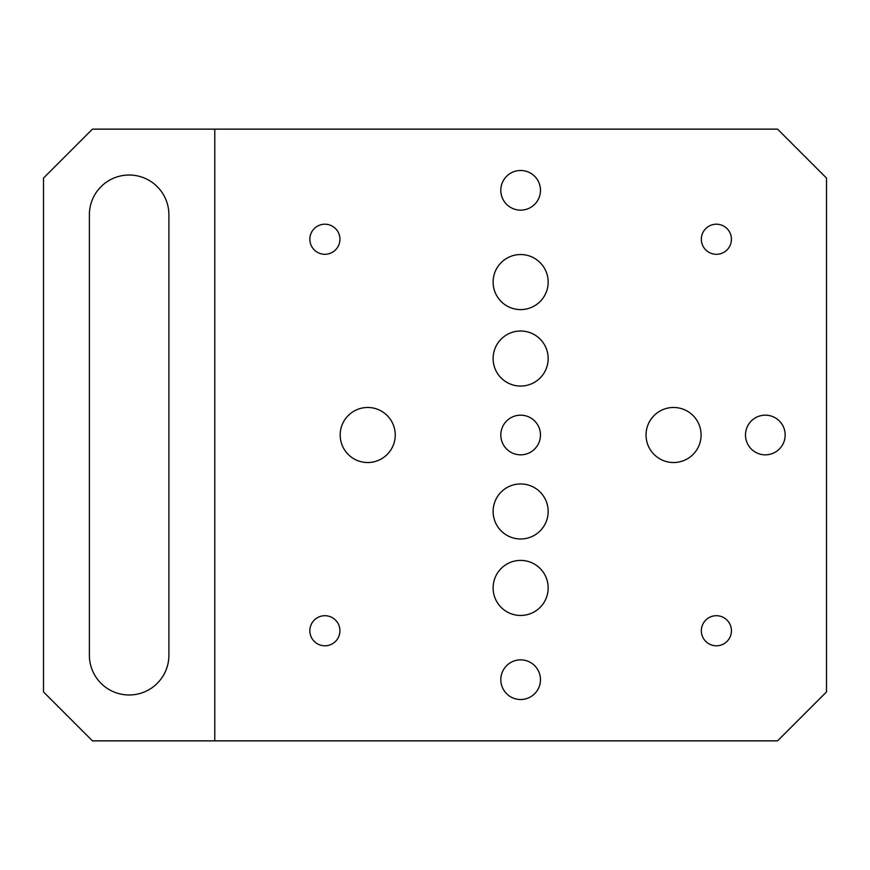<?xml version="1.0" encoding="UTF-8"?>
<svg xmlns="http://www.w3.org/2000/svg" width="870" height="870" viewBox="0 0 870 870"><rect width="100%" height="100%" fill="white"/><g stroke="black" fill="none" stroke-linecap="round" stroke-linejoin="round"><path stroke-width="1.3" d="M493.116 358.538A27.525 27.525 0 0 1 520.641 331.013A27.525 27.525 0 0 1 548.165 358.538A27.525 27.525 0 0 1 520.641 386.062A27.525 27.525 0 0 1 493.116 358.538M493.116 511.462A27.525 27.525 0 0 1 520.641 483.937A27.525 27.525 0 0 1 548.165 511.462A27.525 27.525 0 0 1 520.641 538.987A27.525 27.525 0 0 1 493.116 511.462M214.781 129.141L777.562 129.141L826.5 178.078L826.5 691.922L777.562 740.859L214.781 740.859L214.781 129.141L92.437 129.141L43.5 178.078L43.5 691.922L92.437 740.859L214.781 740.859M340.181 435A27.525 27.525 0 0 1 381.473 411.162A27.525 27.525 0 0 1 381.473 458.838A27.525 27.525 0 0 1 340.181 435M493.116 587.924A27.525 27.525 0 0 1 520.641 560.4A27.525 27.525 0 0 1 548.165 587.924A27.525 27.525 0 0 1 520.641 615.46A27.525 27.525 0 0 1 493.116 587.924M493.116 282.076A27.525 27.525 0 0 1 520.641 254.54A27.525 27.525 0 0 1 548.165 282.076A27.525 27.525 0 0 1 520.641 309.6A27.525 27.525 0 0 1 493.116 282.076M646.04 435A27.525 27.525 0 0 1 687.333 411.162A27.525 27.525 0 0 1 687.333 458.838A27.525 27.525 0 0 1 646.04 435M745.492 435A19.836 19.836 0 0 1 765.328 415.164A19.836 19.836 0 0 1 785.164 435A19.836 19.836 0 0 1 765.328 454.836A19.836 19.836 0 0 1 745.492 435M500.805 190.312A19.836 19.836 0 0 1 520.641 170.476A19.836 19.836 0 0 1 540.477 190.312A19.836 19.836 0 0 1 520.641 210.148A19.836 19.836 0 0 1 500.805 190.312M540.477 435A19.836 19.836 0 0 1 510.723 452.172A19.836 19.836 0 0 1 510.723 417.828A19.836 19.836 0 0 1 540.477 435M540.477 679.688A19.836 19.836 0 0 1 510.723 696.859A19.836 19.836 0 0 1 510.723 662.516A19.836 19.836 0 0 1 540.477 679.688M731.431 239.25A15.04 15.04 0 0 1 708.865 252.278A15.04 15.04 0 0 1 708.865 226.222A15.04 15.04 0 0 1 731.431 239.25M339.931 630.75A15.04 15.04 0 0 1 317.365 643.778A15.04 15.04 0 0 1 317.365 617.722A15.04 15.04 0 0 1 339.931 630.75M339.931 239.25A15.04 15.04 0 0 1 317.365 252.278A15.04 15.04 0 0 1 317.365 226.222A15.04 15.04 0 0 1 339.931 239.25M731.431 630.75A15.04 15.04 0 0 1 708.865 643.778A15.04 15.04 0 0 1 708.865 617.722A15.04 15.04 0 0 1 731.431 630.75M89.382 655.219L89.382 214.781A39.759 39.759 0 0 1 129.141 175.022A39.759 39.759 0 0 1 168.9 214.781L168.9 655.219A39.759 39.759 0 0 1 129.141 694.978A39.759 39.759 0 0 1 89.382 655.219"/></g></svg>
